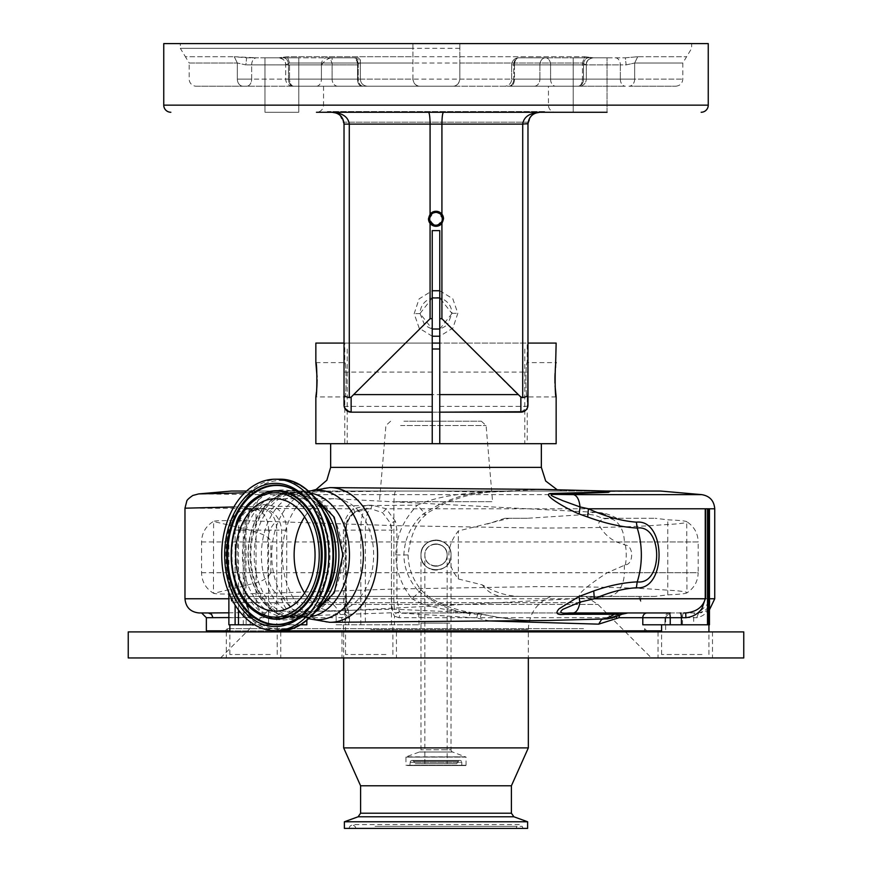 <?xml version="1.0" encoding="UTF-8"?>
<svg xmlns="http://www.w3.org/2000/svg" width="872" height="872" viewBox="0 0 872 872"><rect width="100%" height="100%" fill="white"/><g stroke="black" fill="none" stroke-linecap="round" stroke-linejoin="round"><path stroke-width="0.65" stroke-dasharray="4.36 3.27" d="M436 540.051A15.031 15.031 0 0 1 451.031 555.083A15.031 15.031 0 0 1 436 570.114A15.031 15.031 0 0 1 420.969 555.083C420.032 574.463 451.925 574.506 451.031 555.083C451.783 574.855 420.141 574.158 420.969 555.083C420.042 574.267 451.892 574.681 451.031 555.083C451.936 535.702 420.053 535.659 420.969 555.083A15.031 15.031 0 0 1 436 540.051M436 566.211A11.129 11.129 0 0 1 424.871 555.083A11.129 11.129 0 0 1 436 543.954A11.129 11.129 0 0 1 447.129 555.083C447.816 569.416 424.195 569.46 424.871 555.083C424.184 540.738 447.805 540.716 447.129 555.083A11.129 11.129 0 0 1 436 566.211A11.129 11.129 0 0 0 447.129 555.083C447.619 540.215 424.326 541.109 424.871 555.083C424.184 569.427 447.805 569.449 447.129 555.083C447.805 540.738 424.195 540.705 424.871 555.083C424.37 569.056 447.598 569.961 447.129 555.083A11.129 11.129 0 0 0 436 543.954M432.24 348.996L439.761 348.996M498.773 443.695L347.22 443.695L498.773 443.695M527.233 443.695L344.767 443.695L344.767 396.934C346.533 398.003 346.544 361.553 344.767 362.61L344.767 343.078L432.24 343.078L432.24 443.695L330.652 443.695L541.349 443.695L439.761 443.695L527.233 443.695L527.233 396.934C525.467 398.003 525.456 361.553 527.233 362.61L527.233 343.078L439.761 343.078L527.233 343.078M344.767 491.045L565.023 491.045L344.767 491.045M542.765 489.41L506.043 491.045L605.964 491.045L231.462 491.045M246.547 491.045L308.459 491.045M309.146 491.045L400.848 491.045L244.683 492.8M701.775 494.642L265.208 494.642L198.674 493.912M606.836 491.928C610.76 491.873 610.76 491.579 606.847 491.045L608.264 491.219M660.627 491.045L609.168 491.416M423.247 513.946L425.438 515.156L425.013 513.75L417.394 505.15C438.921 495.383 466.335 493.051 489.552 492.07L517.837 491.045L492.462 491.59C468.547 491.819 445.483 499.275 423.247 513.946C411.017 525.009 404.564 538.678 403.878 554.963C404.161 568.479 409.012 580.49 418.407 591.031L420.925 589.777L420.489 590.954L412.02 598.759C401.382 585.417 396.008 570.822 395.877 554.963L408.107 554.963C410.396 535.757 416.217 522.47 425.547 515.101L429.089 511.973L448.513 501.476L464.569 496.386C477.758 492.996 491.001 491.906 490.446 492.113M277.209 630.838L229.859 630.838M206.359 630.838L661.586 630.838M489.737 620.962L476.592 617.965L394.929 612.667L306.835 615.73C293.319 617.016 284.915 611.359 281.623 598.759L281.623 530.1C280.762 521.096 276.915 514.644 270.091 510.72L263.17 508.801L250.188 508.801L263.17 508.801L266.298 504.681L274.353 506.414C282.038 511.308 286.169 519.2 286.757 530.1L286.757 598.759C289.166 608.384 295.336 612.624 305.265 611.49L394.526 609.19L470.008 612.7L469.201 617.354M228.878 624.799L306.835 624.799M228.878 612.82L243.016 612.645C247.637 614.128 248.258 609.506 244.869 598.759L250.231 615.904L246.133 617.278L228.878 617.561M298.224 617.223A62.261 44.025 90 0 1 254.199 554.963A62.261 44.025 90 0 1 298.224 492.702A62.261 44.025 90 0 1 342.26 554.963A62.261 44.025 90 0 1 298.224 617.223L305.429 617.223A62.261 44.025 90 0 1 261.404 554.963A62.261 44.025 90 0 1 305.429 492.702A62.261 44.025 90 0 1 310.694 493.149M298.224 492.702L305.429 492.702L303.674 493.203A64.811 45.824 90 0 1 308.808 491.35M336.156 624.799L419.072 624.799L336.156 624.799L336.156 617.703L349.53 617.213L346.14 598.759L346.14 530.1C346.173 522.982 348.985 517.172 354.577 512.671L367.668 508.801L366.316 508.801L367.668 505.248L353.585 508.79C346.969 514.12 343.568 521.216 343.383 530.1L343.383 598.759L345.029 611.239L344.135 612.962L348.702 617.703L348.724 615.392L348.724 624.799M324.166 597.527A62.261 44.025 90 0 1 292.033 617.223A62.261 44.025 90 0 1 248.008 554.963A62.261 44.025 90 0 1 292.033 492.702L294.878 492.702A62.261 44.025 90 0 1 318.215 502.163M318.215 607.762A62.261 44.025 90 0 1 294.878 617.223A62.261 44.025 90 0 1 250.853 554.963A62.261 44.025 90 0 1 294.878 492.702M270.276 654.512L229.859 654.512L270.276 654.512M199.176 612.962L201.628 612.962M385.947 654.512L345.541 654.512L385.947 654.512M701.993 654.512L661.586 654.512L701.993 654.512M701.993 624.799L661.586 624.799L701.993 624.799M286.932 630.838L646.817 630.838L286.932 630.838M583.51 628.636L227.385 628.636L583.51 628.636M292.033 492.702A62.261 44.025 90 0 1 324.166 512.398M292.033 617.223L294.878 617.223M583.27 631.906L227.723 631.906L583.27 631.906M436 570.114A15.031 15.031 0 0 1 420.969 555.083L420.969 623.142L436 623.142L420.969 623.142L420.969 749.767A2.365 2.365 0 0 1 419.41 752.002L406.134 756.831L465.866 756.831L405.938 757.114L466.062 757.114L452.59 752.002L419.41 752.002L452.59 752.002A2.365 2.365 0 0 1 451.031 749.767L420.969 749.767L451.031 749.767L451.031 623.142L436 623.142L451.031 623.142L451.031 555.083C450.868 549.48 448.295 545.098 443.303 541.937C438.431 539.463 433.558 539.463 428.697 541.937C423.748 544.924 421.165 549.295 420.969 555.083C420.119 536.029 451.761 535.277 451.031 555.083M325.103 595.532A61.912 43.774 90 0 1 292.033 616.875A61.912 43.774 90 0 1 248.258 554.963A61.912 43.774 90 0 1 292.033 493.051A61.912 43.774 90 0 1 325.103 514.393M292.033 493.051L286.212 493.051A61.912 43.774 -90 0 0 242.438 554.963A61.912 43.774 -90 0 0 286.212 616.875A61.912 43.774 -90 0 0 329.998 554.963A61.912 43.774 -90 0 0 286.212 493.051C307.511 491.928 328.766 520.431 328.602 553.753C329.736 587.935 308.089 618.095 286.212 616.875L292.033 616.875M678.209 657.946L712.479 657.946L678.209 657.946M678.209 631.906L712.479 631.906L678.209 631.906M395.507 657.946L341.988 657.946L395.507 657.946M395.507 631.906L341.988 631.906L395.507 631.906M234.285 657.946L280.762 657.946L234.285 657.946M234.285 631.906L280.762 631.906L234.285 631.906M128.239 631.906L743.762 631.906M128.239 657.946L743.762 657.946M466.062 765.235L466.062 757.114L405.938 757.114L405.938 765.235L466.062 765.235L406.243 765.54L466.062 765.235M283.662 657.946L651.438 657.946L283.662 657.946M330.248 596.394L585.559 596.394L330.248 596.394M409.884 765.54L410.2 762.335L461.8 762.335L461.8 765.235L410.2 765.235L462.116 765.54L409.884 765.54L462.116 765.54M517.379 596.394L320.907 596.394L517.379 596.394M343.666 747.904L528.334 747.904M410.2 762.335A1.897 1.897 0 0 1 413.644 761.256L458.356 761.256L413.644 761.256L415.334 763.676L456.666 763.676L458.356 761.256A1.897 1.897 0 0 1 459.915 760.438L412.085 760.438L459.915 760.438A1.897 1.897 0 0 1 461.8 762.335L410.2 762.335M360.594 785.781L511.406 785.781M436 763.676L447.129 763.676L436 763.676M344.386 821.773L527.615 821.773M344.386 828.4L527.615 828.4M304.59 592.971A56.222 39.763 -90 0 0 333.889 611.185L275.29 611.185M333.889 611.185A56.222 39.763 -90 0 0 335.349 611.152A56.222 39.763 -90 0 0 373.641 554.963A56.222 39.763 -90 0 0 335.349 498.773A56.222 39.763 -90 0 0 333.889 498.74L275.29 498.74M333.889 498.74A56.222 39.763 -90 0 0 304.59 516.954M374.459 828.4L523.037 828.4L374.459 828.4M527.44 518.273L504.932 518.273L527.44 518.273L586.878 514.436A40.537 33.452 -90 0 1 601.811 518.273L655.21 518.273L601.811 518.273M616.46 518.273L610.956 518.753C603.642 518.044 599.478 519.799 598.475 524.039C602.585 532.083 608.558 538.057 616.428 541.937L625.431 545.087C633.704 545.545 633.726 564.348 625.431 564.838L607.326 572.719C597.603 578.91 567.923 599.129 584.011 596.394L520.202 596.394C507.678 596.339 495.056 592.502 482.325 584.894L458.334 578.975C445.745 563.007 445.745 546.995 458.334 530.95L509.303 518.273M492.636 828.4L355.896 828.4L492.636 828.4M584.011 596.394L655.21 596.394L667.767 594.857C680.411 594.301 686.798 593.592 686.951 592.731L686.733 521.674C694.09 526.437 697.905 533.184 698.178 541.937L443.303 541.937M201.541 572.719L698.178 572.719C697.905 581.471 694.09 588.229 686.733 592.982L686.951 592.731C687.234 592.143 683.713 591.478 676.41 590.726L645.727 588.709C616.798 587.314 580.327 586.627 536.302 586.627L396.749 588.971L275.846 592.982C234.993 594.366 214.196 594.421 213.466 593.167L213.607 521.314C205.879 526.012 201.857 532.89 201.552 541.937L201.541 572.719C201.857 581.766 205.879 588.644 213.618 593.352L245.784 585.635C253.262 582.758 264.696 582.943 270.854 572.828L242.645 572.719L245.784 585.635M428.697 541.937L270.832 541.937C270.516 538.765 266.592 535.811 259.071 533.075L247.332 529.424L213.466 521.489C214.218 520.235 235.015 520.301 275.846 521.674L396.847 525.696L536.313 528.029C580.283 528.04 616.744 527.342 645.672 525.958L676.389 523.941C683.724 523.178 687.245 522.513 686.951 521.936C686.776 521.064 680.378 520.355 667.767 519.81L655.21 518.273M667.767 594.857L667.767 519.81M432.24 406.407L432.24 372.082L432.24 406.407L344.157 406.407L344.026 405.131M556.151 343.078L344.026 343.078L344.157 406.407M432.24 372.082L344.026 372.082L344.026 405.099M527.887 406.145L527.974 372.082L439.761 372.082L439.761 406.407L439.761 372.082M527.974 405.218L527.974 396.139L522.71 397.665L517.815 394.613L447.641 324.438C439.88 330.978 432.12 330.978 424.359 324.438L420.021 313.484L432.24 329.017M527.843 406.407L439.761 406.407M315.849 362.61L344.767 362.61C346.533 361.542 346.544 397.981 344.767 396.934L315.849 396.934M339.775 115.006L344.026 124.097L344.026 343.078L432.24 343.078L344.767 343.078M344.767 443.695L432.24 443.695M527.8 406.603L527.974 405.055A7.107 7.107 0 0 1 520.867 412.162L351.133 412.162L351.133 397.109L349.291 397.665L349.291 124.097C348.255 116.968 342.554 113.022 332.188 112.259L555.551 112.259A7.107 7.107 0 0 1 548.455 105.152L548.455 86.219L323.545 86.219L548.455 86.219M556.151 443.695L315.849 443.695M316.471 391.91L316.601 390.547M317.081 379.767L317.048 376.922M335.557 112.739L327.36 111.54L544.64 111.54L539.812 112.259L544.64 111.54L327.36 111.54L334.052 112.401C338.031 112.172 341.301 115.431 343.873 122.189L344.026 343.078L315.849 343.078M344.026 405.218L344.026 405.055A7.107 7.107 0 0 0 351.133 412.162L344.756 408.194M344.255 406.843L344.527 407.671M520.867 397.109L520.867 412.162L527.56 407.453M527.974 396.139L527.974 405.055M555.54 367.592L555.093 373.26M554.963 383.113L555.083 386.056M556.151 396.934L527.233 396.934C525.456 397.981 525.467 361.542 527.233 362.61L556.151 362.61M441.919 214.152A7.521 7.521 0 0 0 428.479 218.785M429.591 218.785C433.864 210.534 438.136 210.534 442.409 218.785C438.136 227.047 433.875 227.047 429.591 218.785M323.545 86.219L323.545 105.152L548.455 105.152L323.545 105.152A7.107 7.107 0 0 1 316.449 112.259L334.347 112.455M432.24 297.952L420.021 313.484C420.38 306.508 423.727 301.559 430.081 298.638A15.979 15.979 0 0 1 441.919 298.638C448.273 301.559 451.62 306.508 451.979 313.484L439.761 297.952M432.24 336.221L419.192 328.21L414.178 313.669L419.083 298.9L432.24 290.747M439.761 290.747L452.797 298.747L457.822 313.299L452.906 328.079L439.761 336.221M573.22 112.259L573.22 57.803L607.043 57.803L573.22 57.803L607.043 57.803L607.043 112.259L573.22 112.259L607.043 112.259L573.22 112.259L607.043 112.259L607.043 57.803L573.22 57.803L573.22 112.259L607.043 112.259M298.78 57.803L298.78 112.259L264.957 112.259L298.78 112.259L264.957 112.259L298.78 112.259L298.78 57.803L264.957 57.803L264.957 112.259L264.957 57.803L298.78 57.803M459.838 63.013L459.838 79.112L582.442 79.112L582.442 63.013L459.838 63.013L459.838 43.6L691.681 43.6L180.319 43.6L412.914 43.6L412.914 63.013L289.558 63.013L285.754 64.91L289.558 63.013L582.442 63.013L586.246 64.91L582.442 63.013L584.698 56.724L593.309 57.803L584.698 56.724L287.302 56.724L278.691 57.803L287.302 56.724L412.914 56.724M246.602 57.803L278.691 57.803L246.602 57.803L234.274 56.724L256.673 57.803L246.602 57.803L245.893 64.91L237.337 63.013L245.893 64.91L246.602 57.803M292.807 86.219A7.107 7.107 0 0 1 285.711 79.112L285.711 64.855C285.972 61.105 283.629 58.751 278.691 57.803C282.986 58.228 285.34 60.593 285.754 64.91C285.34 60.593 282.986 58.228 278.691 57.803L358.25 57.803L360.332 59.885L358.25 64.91L358.25 79.112L360.332 79.112L357.509 79.112L357.509 64.91L332.112 64.91L332.112 79.112L321.419 79.112L321.419 64.91A7.107 5.025 -90 0 1 326.444 57.803A7.107 5.668 90 0 1 332.112 64.91L321.419 64.91C324.766 60.626 328.112 58.261 331.469 57.803L353.225 57.803A7.107 5.025 -90 0 1 358.25 64.91L357.509 64.91A7.107 4.284 90 0 0 353.225 57.803L278.691 57.803C283.662 58.86 286.005 61.214 285.711 64.855L285.711 79.112L289.558 79.112L285.711 79.112A7.107 7.107 0 0 0 292.807 86.219L452.732 86.219C457.037 85.805 459.413 83.429 459.838 79.112C459.01 83.843 456.645 86.219 452.732 86.219L292.807 86.219M196.298 86.219L243.048 86.219L196.298 86.219A7.107 7.107 0 0 1 189.191 79.112L189.191 63.013L237.337 63.013L189.191 63.013L185.387 56.724L234.274 56.724L185.387 56.724L180.319 48.331L412.914 48.331M459.838 56.724L584.698 56.724L582.442 63.013L582.442 79.112A7.107 4.218 90 0 1 578.223 86.219L579.193 86.219A7.107 7.107 0 0 0 586.289 79.112L582.442 79.112A7.107 4.218 -90 0 1 578.223 86.219L579.193 86.219A7.107 7.107 0 0 0 586.289 79.112L583.521 79.112A7.107 5.025 -90 0 1 578.496 86.219L508.725 86.219L578.496 86.219A7.107 5.025 90 0 0 583.521 79.112L586.289 79.112L586.289 64.855C586.028 61.105 588.371 58.751 593.309 57.803C589.014 58.228 586.66 60.593 586.246 64.91C586.66 60.593 589.014 58.228 593.309 57.803L625.398 57.803L626.107 64.91L634.663 63.013L626.107 64.91L620.341 64.91L626.107 64.91L625.398 57.803L637.726 56.724L625.398 57.803L545.556 57.803A7.107 5.668 -90 0 0 539.888 64.91L539.888 79.112L539.888 64.91L550.581 64.91A7.107 5.025 90 0 0 545.556 57.803A7.107 5.025 90 0 1 550.581 64.91L550.581 79.112L539.888 79.112L550.581 79.112L550.581 64.91L514.491 64.91L514.491 79.112A7.107 4.284 -90 0 1 510.207 86.219L534.22 86.219L510.207 86.219A7.107 4.284 90 0 0 514.491 79.112L511.668 79.112A7.107 7.107 0 0 1 504.572 86.219A7.107 7.107 0 0 0 511.668 79.112L511.668 64.91L513.75 64.91A7.107 5.025 90 0 1 518.775 57.803A7.107 5.025 90 0 0 513.75 64.91L513.75 79.112A7.107 5.025 -90 0 1 508.725 86.219A7.107 5.025 90 0 0 513.75 79.112L511.668 79.112L511.668 64.91L583.521 64.91L513.75 64.91L513.75 79.112L583.521 79.112L583.521 64.91L586.246 64.91L583.521 64.91A7.107 5.025 -90 0 1 588.535 57.803L518.775 57.803A7.107 4.284 -90 0 0 514.491 64.91L539.888 64.91A7.107 5.668 90 0 1 545.556 57.803L518.775 57.803A7.107 4.284 90 0 0 514.491 64.91L514.491 79.112L583.521 79.112L583.521 64.91A7.107 5.025 -90 0 1 588.535 57.803L593.309 57.803C588.338 58.86 585.995 61.214 586.289 64.855L586.289 79.112L289.558 79.112L289.558 63.013L287.302 56.724L289.558 63.013L289.558 79.112L412.914 79.112L412.914 63.013M534.22 86.219L625.366 86.219L534.22 86.219A7.107 5.668 -90 0 0 539.888 79.112A7.107 5.668 90 0 1 534.22 86.219M628.952 86.219L675.702 86.219L628.952 86.219A7.107 5.712 -90 0 0 634.663 79.112L634.663 63.013L682.809 63.013L634.663 63.013L634.663 79.112L682.809 79.112L620.341 79.112L620.341 64.91L550.581 64.91L620.341 64.91L620.341 79.112L550.581 79.112L634.663 79.112A7.107 5.712 90 0 1 628.952 86.219M321.419 64.91L245.893 64.91L251.659 64.91L251.659 79.112A7.107 5.025 90 0 1 246.634 86.219L316.394 86.219L246.634 86.219A7.107 5.025 -90 0 0 251.659 79.112L237.337 79.112A7.107 5.712 90 0 0 243.048 86.219L246.634 86.219L243.048 86.219A7.107 5.712 -90 0 1 237.337 79.112L321.419 79.112L251.659 79.112L251.659 64.91L321.419 64.91L321.419 79.112L332.112 79.112A7.107 5.668 90 0 0 337.78 86.219L316.394 86.219L337.78 86.219A7.107 5.668 -90 0 1 332.112 79.112L332.112 57.803L357.509 57.803L357.509 79.112A7.107 4.284 90 0 0 361.793 86.219A7.107 4.284 -90 0 1 357.509 79.112L288.479 79.112A7.107 5.025 90 0 0 293.504 86.219A7.107 5.025 -90 0 1 288.479 79.112L358.25 79.112A7.107 5.025 -90 0 0 363.275 86.219L293.504 86.219L363.275 86.219A7.107 5.025 90 0 1 358.25 79.112L358.25 64.91L285.754 64.91L358.25 64.91M420.021 86.219C416.118 86.219 413.742 83.854 412.914 79.112C413.339 83.429 415.704 85.794 420.021 86.219M459.838 79.112L459.838 43.6L708.249 43.6M412.914 79.112L412.914 43.6L163.751 43.6M332.112 57.803L331.469 57.803M358.25 57.803L357.509 57.803M349.291 397.665L344.026 396.139L344.026 124.097L430.081 124.097L430.081 298.638M537.621 112.455L443.477 112.259C442.54 113.011 442.017 116.957 441.919 124.097L441.919 298.638M439.761 329.017L451.979 313.484L447.641 324.438M443.477 112.259L332.188 112.259A11.837 11.837 0 0 1 334.052 112.401A11.837 11.837 0 0 0 332.188 112.259L539.812 112.259C529.446 113.022 523.745 116.968 522.71 124.097L522.71 397.665M432.24 343.078L432.24 230.622L439.761 230.622L439.761 343.078L527.974 343.078L528.127 122.189L527.974 124.097L430.081 124.097C429.983 116.957 429.46 113.011 428.523 112.259M539.812 112.259A11.837 11.837 0 0 0 537.948 112.401A11.837 11.837 0 0 1 539.812 112.259L539.812 112.259M544.64 111.54L537.948 112.401L544.64 111.54M527.974 124.097L531.342 115.823M531.43 115.736L534.318 113.611M534.373 113.578L535.037 113.262M535.517 113.066L536.476 112.739M424.359 324.438L351.133 397.109M334.39 112.466L335.502 112.728M336.668 113.131L337.486 113.513M339.59 114.853L338.238 113.916M536.574 112.706L535.386 113.109M535.179 113.197L532.552 114.744M531.375 115.791L530.078 117.36M344.026 124.097L341.693 117.044M340.756 115.922L339.677 114.919M337.987 113.774L337.148 113.349M430.081 223.417A7.521 7.521 0 0 0 443.521 218.785M520.867 412.162L351.133 412.162M344.026 396.139L344.026 405.055M528.127 122.189L343.873 122.189L528.127 122.189C530.699 115.431 533.969 112.172 537.948 112.401M439.761 343.078L439.761 443.695M270.854 572.828L270.854 541.937M504.932 518.273L487.448 524.028M458.334 578.975L458.334 530.95M482.325 584.894C488.298 592.862 495.83 596.688 504.932 596.394L520.202 596.394M655.21 596.394L504.932 596.394M456.666 763.676L415.334 763.676M465.757 765.54L406.243 765.54M300.382 624.799L254.537 624.799M694.897 612.962L685.697 612.962L694.897 612.962A4.731 1.221 90 0 0 693.665 617.703L696.717 617.703C706.157 615.774 710.397 609.463 709.437 598.759L709.437 508.801L709.459 598.759M709.459 602.269L698.625 612.962L696.717 617.703M642.795 624.799L709.459 624.799M682.493 624.799L682.493 617.703A4.731 1.221 90 0 1 683.724 612.962L669.685 612.962L664.955 617.703L693.665 617.703L693.665 624.799M714.746 598.759L396.934 598.759L399.376 611.795L402.602 612.962L618.564 612.962L402.602 612.962L399.997 614.357L398.918 617.703L619.022 617.703M228.878 598.759L244.869 598.759L244.869 530.1C245.043 519.559 248.335 511.744 254.733 506.665L255.027 508.267L254.035 510.567C249.806 512.235 247.147 518.742 246.035 530.1L246.035 598.759L250.231 615.915L250.231 624.799M345.029 611.239L348.418 613.343C347.405 612.046 346.696 607.184 346.304 598.759L184.973 598.759M343.383 530.1L391.463 530.1L391.495 598.759L396.934 598.759L396.934 530.1L395.496 521.434L390.296 523.015L391.495 530.1A21.31 20.579 90 0 0 390.296 523.015L382.59 512.671L370.873 508.801L367.668 508.801L368.987 505.248L367.668 505.248M399.376 611.795L396.084 613.114L394.46 616.144L398.918 617.703M618.51 614.237L617.561 614.629C611.828 617.736 608.405 619.164 607.272 618.902L622.793 612.962L685.697 612.962M627.84 612.962L622.793 612.962L619.556 615.272M622.793 612.962L617.561 614.629L616.417 616.46M233.86 506.959L254.733 506.665L262.799 504.692L259.605 508.801L252.88 510.927C247.746 514.992 245.119 521.391 244.988 530.1L244.869 598.759M259.605 508.801L252.88 510.927M395.877 554.963C396.106 536.411 403.278 519.799 417.394 505.15L274.353 506.414L270.091 510.72M184.973 508.191L353.585 508.79L354.784 512.594C363.798 507.689 360.365 509.804 366.327 508.801M395.496 521.434L386.252 508.79L382.59 512.671M709.514 508.801L705.241 508.801M572.98 612.962L618.564 612.962M281.623 598.759L412.02 598.759C427.64 607.555 451.903 611.076 470.008 612.7L482.009 614.062L478.074 613.267L476.592 617.965M418.407 591.031C438.42 606.4 459.01 614.171 480.178 614.368L482.216 614.368C481.704 613.616 480.93 615.043 479.883 618.63M408.107 554.963C408.423 568.086 412.761 579.706 421.089 589.832C429.297 599.5 446.726 606.531 454.65 608.667C462.389 611.272 474.75 613.201 474.444 612.896L478.074 613.267M262.799 504.692L266.298 504.681M714.746 508.79L386.252 508.79L372.126 505.248L368.987 505.248M482.216 614.368C505.193 619.284 527.255 621.311 548.379 620.461M480.178 614.368L478.205 613.354M506.043 491.045L492.462 491.59M489.552 492.07L431.738 491.045L508.561 491.045M431.738 491.045L400.848 491.045M436.36 596.394L231.222 596.394L436.36 596.394M292.414 596.394L639.056 596.394L292.414 596.394M580.807 602.705L231.222 602.705L580.807 602.705M395.986 501.694L492.582 501.694L395.986 501.694M403.921 421.209L481.366 421.209L403.921 421.209M330.652 467.37L541.349 467.37M308.808 618.575A64.811 45.824 90 0 1 303.674 616.722A64.811 45.824 90 0 1 271.737 554.963A64.811 45.824 90 0 1 303.674 493.203L308.655 491.209M305.265 611.49L306.835 615.73L306.835 620.275M243.016 612.645L246.133 617.278L246.133 624.799M206.359 617.703L336.156 617.703A4.731 2.06 90 0 0 334.096 612.962M310.694 616.777A62.261 44.025 90 0 1 305.429 617.223L308.655 618.717M283.073 489.944A65.019 45.976 -90 0 0 237.097 554.963A65.019 45.976 -90 0 0 283.073 619.981A65.019 45.976 -90 0 0 329.049 554.963A65.019 45.976 -90 0 0 283.073 489.944M280.631 629.475A74.512 52.691 -90 0 0 333.322 554.963A74.512 52.691 -90 0 0 280.631 480.45A74.512 52.691 -90 0 0 227.941 554.963A74.512 52.691 -90 0 0 280.631 629.475M321.506 604.427L597.919 604.427L321.506 604.427M370.709 629.54L528.334 629.54L370.709 629.54M297.341 618.063A69.498 49.137 -90 0 0 297.603 617.888L297.08 618.237A69.88 49.41 -90 0 0 325.518 554.963A69.88 49.41 -90 0 0 297.08 491.688L297.603 492.037A69.498 49.137 -90 0 0 297.341 491.863M257.196 496.953A64.266 45.442 -90 0 0 231.309 554.963A64.266 45.442 -90 0 0 257.196 612.972M360.594 813.216L511.406 813.216M358.109 816.781L513.891 816.781M436 623.142L447.129 623.142L436 623.142M375.047 826.362L522.197 826.362L375.047 826.362M378.764 826.362L516.943 826.362L378.764 826.362M589.178 596.394A42.586 30.117 -90 0 0 596.143 597.549A42.586 30.117 -90 0 0 597.244 597.516A42.586 30.117 -90 0 0 603.108 596.394M610.356 518.273A42.619 30.128 90 0 0 596.143 512.376A42.586 30.117 -90 0 0 586.878 514.436M451.979 313.353L457.822 313.299M420.021 313.615L414.178 313.669M459.838 48.331L180.319 48.331L180.319 43.6M293.777 86.219A7.107 4.218 -90 0 1 289.558 79.112A7.107 4.218 90 0 0 293.777 86.219M288.479 79.112L288.479 64.91A7.107 5.025 90 0 0 283.465 57.803A7.107 5.025 90 0 1 288.479 64.91L288.479 79.112M237.337 79.112L237.337 63.013L234.274 56.724L237.337 63.013L237.337 79.112M637.726 56.724L634.663 63.013L637.726 56.724L686.613 56.724L637.726 56.724M550.581 79.112A7.107 5.025 -90 0 0 555.606 86.219A7.107 5.025 90 0 1 550.581 79.112M620.341 79.112A7.107 5.025 -90 0 0 625.366 86.219A7.107 5.025 90 0 1 620.341 79.112M316.394 86.219A7.107 5.025 -90 0 0 321.419 79.112A7.107 5.025 90 0 1 316.394 86.219M615.327 57.803A7.107 5.025 -90 0 1 620.341 64.91A7.107 5.025 90 0 0 615.327 57.803M251.659 64.91A7.107 5.025 90 0 1 256.673 57.803A7.107 5.025 -90 0 0 251.659 64.91M708.249 105.152L163.751 105.152M517.815 394.613L354.185 394.613M201.541 541.937L267.759 541.937L267.759 572.719C267.955 581.471 270.647 588.229 275.846 592.982M267.759 541.937C267.769 533.708 270.473 526.95 275.846 521.674M616.428 541.937L698.178 541.937L698.178 572.719L624.33 572.719A23.675 16.742 90 0 1 607.588 596.394M624.33 565.056L624.33 572.719L607.326 572.719M625.431 564.838A42.586 30.117 -90 0 0 625.431 545.087M610.956 518.753A23.675 16.742 90 0 1 624.33 541.937L624.33 544.869M611.948 518.72A42.586 30.117 -90 0 0 597.244 512.409A42.586 30.117 -90 0 0 596.143 512.376M256.935 497.127A63.885 45.17 -90 0 0 230.938 554.963A63.885 45.17 -90 0 0 256.935 612.809M297.603 617.888A69.498 49.137 -90 0 0 325.888 554.963A69.498 49.137 -90 0 0 297.603 492.037C335.044 513.957 335.044 595.968 297.603 617.888M279.367 479.208A75.755 53.574 -90 0 0 225.804 554.963A75.755 53.574 -90 0 0 279.367 630.718M235.113 624.799L235.113 530.1L228.878 530.1L235.113 530.1L235.113 605.07M286.757 530.1L268.598 530.1L268.598 624.799M268.598 530.1L238.47 530.1A21.31 15.064 -90 0 1 253.534 508.801A21.31 15.064 -90 0 1 268.598 530.1M238.47 609.975L238.47 530.1L235.113 530.1A21.31 15.064 -90 0 1 250.188 508.801A21.31 21.31 0 0 0 228.878 530.1L228.878 592.775M243.299 624.799L243.299 530.1L235.113 530.1A21.31 15.064 90 0 1 250.188 508.801M360.801 624.799L360.801 530.1A21.31 5.515 90 0 1 366.316 508.801A21.31 20.579 -90 0 0 345.737 530.1L345.737 624.799M669.74 612.962A4.731 4.72 -90 0 0 665.02 617.703L665.02 624.799M418.724 612.962L419.072 624.799M261.709 508.801A21.31 15.064 -90 0 1 276.773 530.1L276.773 624.799M244.988 530.1L243.299 530.1A21.31 15.064 90 0 1 258.363 508.801M372.126 505.248L370.873 508.801A21.31 5.515 90 0 0 365.368 530.1L365.368 624.799M391.463 624.799L391.463 530.1L396.934 530.1M391.495 598.759C391.593 606.847 392.574 612.645 394.46 616.144L394.46 624.799M642.795 617.703L665.641 617.703L665.641 630.838M395.583 491.078C394.482 492.462 393.926 497.171 393.893 505.237L393.893 598.759A14.203 1.973 90 0 0 394.526 609.19L394.929 612.667M266.091 612.962A14.203 10.039 90 0 1 256.041 598.759L256.041 508.79C256.521 500.735 259.584 496.026 265.208 494.642M346.304 598.759L346.14 530.1M329.954 622.314A67.351 47.622 90 0 1 282.332 554.963A67.351 47.622 90 0 1 329.954 487.612M400.586 425.536L486.086 425.536L400.586 425.536M424.871 763.676L424.871 555.083M524.781 348.996L524.781 443.695M316.656 488.974L309.56 490.903M308.405 491.001L306.977 491.045M311.141 493.596L296.556 490.337C271.356 489.574 249.61 520.606 250.155 554.788C249.479 589.101 271.257 620.363 296.556 619.589L311.141 616.33M229.859 654.512L229.859 631.906M345.541 654.512L345.541 624.799M661.586 654.512L661.586 631.906M644.386 630.838L644.615 628.636L646.817 630.838M227.614 630.838L227.385 628.636L225.183 630.838M658.033 631.906L658.033 657.946M396.433 631.906L396.433 657.946M280.762 631.906L280.762 657.946M585.559 596.394L597.919 604.427L651.438 657.946M551.093 596.394C536.672 602.748 529.086 613.801 528.334 629.54L528.334 657.946M320.907 596.394C335.328 602.748 342.914 613.801 343.666 629.54L343.666 657.946M257.458 496.778C223.483 515.952 223.483 593.974 257.458 613.147M447.129 555.083L447.129 763.676M348.964 828.4L349.803 826.362L352.43 824.607L519.57 824.607L522.197 826.362L523.037 828.4M355.896 828.4L355.057 826.362L352.43 824.607L519.57 824.607L516.943 826.362L516.104 828.4M335.349 611.152L597.244 597.516A42.619 42.619 0 0 0 605.005 596.394M675.702 86.219C680.018 85.794 682.384 83.429 682.809 79.112L682.809 63.013L691.681 48.331L691.681 43.6M360.332 59.885L360.332 79.112C360.746 83.429 363.123 85.794 367.428 86.219C363.123 85.794 360.746 83.429 360.332 79.112L360.332 64.91A7.107 7.107 0 0 0 353.225 57.803M518.775 57.803A7.107 7.107 0 0 0 511.668 64.91A7.107 7.107 0 0 1 518.775 57.803M616.7 518.273A42.619 42.619 0 0 0 597.244 512.409L335.349 498.773M220.562 657.946L274.081 604.427L286.441 596.394M226.306 631.906L226.306 657.946M341.988 631.906L341.988 657.946M712.479 631.906L712.479 657.946M366.316 508.801A21.31 21.31 0 0 0 345.007 530.1L345.007 624.799M708.925 654.512L708.925 631.906M664.955 624.799L664.955 617.703L669.685 612.962M392.891 654.512L392.891 624.799M277.209 654.512L277.209 631.906M277.209 630.718L277.209 624.799M698.625 612.962C707.683 610.237 711.279 605.506 709.427 598.759M349.53 617.213L349.53 624.799M346.304 530.1C346.119 523.364 348.942 517.532 354.784 512.594M709.459 609.811L700.543 612.962M549.676 620.45C528.127 621.42 505.575 619.284 482.009 614.062M557.077 489.672L565.023 491.045M347.22 348.996L347.22 443.695M639.056 596.394L640.778 602.705L640.778 596.394M231.222 596.394L231.222 602.705L232.944 596.394M390.634 421.209L385.915 425.536L379.418 501.694M481.366 421.209L486.086 425.536L492.582 501.694"/><path stroke-width="1.31" d="M439.761 348.996L432.24 348.996M555.083 386.056L556.151 396.934L556.151 443.695L432.24 443.695L432.24 412.162L351.133 412.162A7.107 7.107 0 0 1 344.026 405.055L344.2 406.603M233.86 506.959L184.973 508.191L186.739 501.313C186.728 500.234 188.755 498.293 192.821 495.47L198.674 493.912L231.462 491.045L246.547 491.045M308.459 491.045L309.146 491.045M198.674 493.912L244.683 492.8M609.168 491.416L609.125 491.405A65.106 65.106 0 0 0 607.392 491.045L660.627 491.045L701.775 494.642L573.602 494.642C577.166 495.743 579.302 499.841 580.011 506.937L588.426 508.79C605.386 516.551 621.365 521.009 636.364 522.165C666.502 518.796 666.72 590.9 636.364 587.761C623.327 588.546 609.321 592.219 594.344 598.759L579.869 602.138L562.941 609.299C558.767 612.536 560.892 613.757 569.318 612.962L572.98 612.962L569.318 612.962L565.002 614.302C556.957 615.218 554.974 613.387 559.05 608.819L578.921 596.513L593.734 590.954C609.136 585.537 623.633 582.518 637.225 581.886C663.298 585.297 663.003 524.377 637.225 528.04C621.856 527.178 605.353 523.505 587.706 517.02L579.139 513.968C569.1 509.967 541.24 494.675 550.265 493.519L606.836 491.928C610.76 491.873 610.76 491.579 606.847 491.045M606.389 491.045L542.765 489.41M608.264 491.219L608.525 492.331L553.328 494.37C546.155 494.468 557.993 498.359 562.549 500.593L580.011 506.937L579.139 513.968M548.379 620.461L607.326 618.891M618.51 614.237L565.002 614.302M661.586 630.838L277.209 630.838M229.859 630.838L206.359 630.838L206.359 617.703L201.628 612.962L208.332 612.962L199.176 612.962C190.543 612.122 185.812 607.392 184.973 598.759L228.878 598.759M619.556 615.272L619.022 617.703L598.672 624.156L489.737 620.962M228.878 617.561L206.359 617.703M670.372 612.962L572.98 612.962A14.203 7.085 -90 0 0 579.869 602.138L578.921 596.513M683.724 612.962L685.697 612.962C696.379 611.904 702.887 607.163 705.241 598.759L701.993 608.405C698.287 613.812 692.924 616.907 685.915 617.703L670.241 617.703L670.241 624.799L642.795 624.799L642.795 617.703L619.022 617.703L670.241 617.703A4.731 1.221 -90 0 0 669.02 612.962M708.74 624.799L708.74 508.801L709.459 508.801L709.459 624.799L670.241 624.799M593.734 590.954L594.344 598.759L705.241 598.759L705.241 508.801L707.508 508.801L707.508 624.799M318.215 502.163A62.261 44.025 90 0 1 318.215 607.762M324.166 512.398A62.261 44.025 90 0 1 324.166 597.527M325.103 514.393A61.912 43.774 90 0 1 325.103 595.532M653.619 631.906L128.239 631.906L128.239 657.946L743.762 657.946L743.762 631.906L653.619 631.906M279.367 479.208C308.732 478.259 334.325 514.872 333.496 555.213C334.118 595.38 308.59 631.655 279.367 630.718A75.755 53.574 -90 0 0 332.94 554.963A75.755 53.574 -90 0 0 279.367 479.208L275.29 479.208A75.755 53.574 -90 0 0 221.728 554.963A75.755 53.574 -90 0 0 275.29 630.718A75.755 53.574 -90 0 0 328.864 554.963A75.755 53.574 -90 0 0 275.29 479.208M279.367 630.718L275.29 630.718M343.666 747.904L360.594 785.781L511.406 785.781L528.334 747.904L343.666 747.904L343.666 657.946M500.79 821.773L344.386 821.773L344.386 828.4L527.615 828.4L527.615 821.773L500.79 821.773M275.29 498.74A56.222 39.763 -90 0 0 235.538 554.963A56.222 39.763 -90 0 0 275.29 611.185A56.222 39.763 -90 0 0 315.054 554.963A56.222 39.763 -90 0 0 275.29 498.74M304.59 516.954A56.222 39.763 -90 0 0 304.59 592.971M344.026 405.099L344.026 124.097C343.306 116.968 339.361 113.022 332.188 112.259L316.449 112.259M527.8 406.603L527.974 343.078L556.151 343.078L555.54 367.592M344.767 408.227L344.527 407.671M439.761 343.078L432.24 343.078M556.151 396.934C554.81 398.003 554.81 361.553 556.151 362.61M527.985 123.628L522.71 124.097C523.745 116.968 529.446 113.022 539.812 112.259L539.812 112.259C532.639 113.022 528.694 116.968 527.974 124.097L527.974 405.295M527.56 407.453L527.244 408.194M527.211 408.27L525.5 410.45M525.456 410.483L523.331 411.726M523.276 411.737L439.761 412.162L520.867 412.162L520.867 397.109L441.919 318.716L439.761 318.716L439.761 230.622L432.24 230.622L432.24 318.716L430.081 318.716L351.133 397.109L351.133 412.162L346.555 410.494L344.255 406.843M439.761 443.695L439.761 318.716M432.24 443.695L315.849 443.695L315.849 396.934L316.471 391.91M316.601 390.547L316.907 386.34M316.918 386.013L317.081 379.767M317.048 376.922L315.849 362.61L315.849 343.078L344.026 343.078L344.026 372.082M555.093 373.26L554.963 376.399M554.952 376.922L554.963 383.113M428.479 218.785L430.081 223.417A7.521 7.521 0 0 0 441.919 223.417L443.521 218.785L441.919 214.152A7.521 7.521 0 0 0 430.081 214.152L428.479 218.785A7.521 7.521 0 0 0 430.081 223.417L430.081 318.716M443.521 218.785A7.521 7.521 0 0 0 441.919 214.152L441.919 124.097C442.017 116.957 442.54 113.011 443.477 112.259M442.409 218.785A6.409 6.409 0 0 0 436 212.387A6.409 6.409 0 0 0 429.591 218.785A6.409 6.409 0 0 0 436 225.194A6.409 6.409 0 0 0 442.409 218.785M439.761 297.952L432.24 297.952M432.24 290.747L439.761 290.747M607.043 112.259L332.188 112.259C342.554 113.022 348.255 116.968 349.291 124.097L344.026 124.097L343.873 122.189M701.153 112.259A7.107 7.107 0 0 0 708.249 105.152L708.249 43.6L163.751 43.6L163.751 105.152L708.249 105.152M170.847 112.259A7.107 7.107 0 0 1 163.751 105.152M432.24 329.017L439.761 329.017M555.551 112.259L573.22 112.259M428.523 112.259C429.46 113.011 429.983 116.957 430.081 124.097L430.081 214.152M335.502 112.728L336.516 113.077M337.856 113.698L338.51 114.079M338.783 114.265L339.59 114.853M537.414 112.499L536.574 112.706M535.408 113.098L539.812 112.259L535.277 113.153M532.552 114.744L531.375 115.791M530.078 117.36L528.127 122.189M341.693 117.044L340.756 115.922M336.756 113.175L336.189 112.957M439.761 336.221L432.24 336.221M527.974 396.139L522.71 397.665L522.71 124.097L349.291 124.097L349.291 397.665L344.026 396.139M349.291 397.665L351.133 397.109M441.919 223.417L441.919 318.716M520.867 397.109L522.71 397.665M527.974 372.082L527.974 405.055A7.107 7.107 0 0 1 520.867 412.162M344.233 406.766L344.026 405.055M315.849 362.61C317.19 361.542 317.19 397.981 315.849 396.934M351.133 412.162L432.24 412.162L432.24 318.716M254.537 624.799L228.878 624.799L228.878 592.775M709.459 508.801L709.459 602.269M708.74 508.801L707.508 508.801M685.697 612.962L685.915 617.703M228.878 612.82L208.332 612.962L211.58 614.357L212.931 617.703M306.835 620.275L306.835 624.799L300.382 624.799M616.417 616.46L616.504 618.542M598.672 624.156L601.549 619.469A65.106 46.031 90 0 0 614.346 614.237L618.564 612.962L627.84 612.962L621.965 614.237A65.106 65.106 0 0 1 607.272 618.902M550.265 493.519L553.328 494.37L573.602 494.642M587.706 517.02L588.426 508.79L714.746 508.79C714.07 500.735 709.743 496.015 701.775 494.642M607.392 491.045L605.964 491.045M541.349 443.695L541.349 467.37L330.652 467.37L326.847 480.232L316.656 488.974M329.954 487.612A67.351 47.622 90 0 1 330.237 487.612A67.351 47.622 90 0 1 377.576 554.963A67.351 47.622 90 0 1 330.237 622.314A67.351 47.622 90 0 1 329.954 622.314M636.364 522.165L637.225 528.04A65.106 46.031 90 0 1 637.225 581.886L636.364 587.761M603.675 490.947A65.106 46.031 90 0 1 606.836 491.928L608.525 492.331M308.808 491.35A64.811 45.824 90 0 1 317.561 490.151A64.811 45.824 90 0 1 363.384 554.963A64.811 45.824 90 0 1 317.561 619.774A64.811 45.824 90 0 1 308.808 618.575M310.694 493.149A62.261 44.025 90 0 1 349.454 554.963A62.261 44.025 90 0 1 310.694 616.777M705.644 508.801L705.644 598.759M275.29 626.587A71.624 50.641 -90 0 0 325.943 554.963A71.624 50.641 -90 0 0 275.29 483.339A71.624 50.641 -90 0 0 224.649 554.963A71.624 50.641 -90 0 0 275.29 626.587M276.108 624.843A69.88 49.41 -90 0 0 297.08 618.237C334.172 597.135 334.172 512.791 297.08 491.688A69.88 49.41 -90 0 0 276.108 485.083A69.88 49.41 -90 0 0 226.698 554.963A69.88 49.41 -90 0 0 276.108 624.843M297.341 491.863A69.498 49.137 -90 0 0 276.751 485.464A69.498 49.137 -90 0 0 227.614 554.963A69.498 49.137 -90 0 0 276.751 624.461A69.498 49.137 -90 0 0 297.341 618.063M257.196 612.972A64.266 45.442 -90 0 0 257.458 613.147A64.266 45.442 -90 0 0 276.751 619.229A64.266 45.442 -90 0 0 322.193 554.963A64.266 45.442 -90 0 0 276.751 490.696A64.266 45.442 -90 0 0 257.458 496.778A64.266 45.442 -90 0 0 257.196 496.953M511.406 785.781L511.406 813.216L360.594 813.216L358.109 816.781L344.386 821.773M276.108 618.848A63.885 45.17 -90 0 0 321.278 554.963A63.885 45.17 -90 0 0 276.108 491.078A63.885 45.17 -90 0 0 256.935 497.127C222.611 517.129 222.611 592.797 256.935 612.809A63.885 45.17 -90 0 0 276.108 618.848M511.406 813.216L513.891 816.781L358.109 816.781M275.29 617.104A62.141 43.938 -90 0 0 319.228 554.963A62.141 43.938 -90 0 0 275.29 492.822A62.141 43.938 -90 0 0 231.353 554.963A62.141 43.938 -90 0 0 275.29 617.104M432.24 394.613L354.185 394.613M517.815 394.613L439.761 394.613M235.113 605.07L235.113 624.799M238.47 624.799L238.47 609.975M681.413 624.799L681.413 617.703A4.731 1.221 -90 0 0 680.193 612.962M709.459 609.811L714.746 598.759L709.459 598.759M647.057 612.962A4.731 4.262 -90 0 0 642.795 617.703M309.56 490.903L308.405 491.001M543.888 489.421L329.703 487.612L308.655 491.209M549.338 620.461L329.703 622.314L308.655 618.717M311.141 616.33L334.227 592.731L342.947 554.963L334.227 517.194L311.141 493.596M229.859 631.906L229.859 624.799M661.586 631.906L661.586 624.799M227.723 631.906L227.614 630.838M360.594 785.781L360.594 813.216M332.188 112.259L336.723 113.153L332.188 112.259M513.891 816.781L527.615 821.773M528.334 657.946L528.334 747.904M644.277 631.906L644.386 630.838M708.925 631.906L708.925 624.799M277.209 631.906L277.209 630.718M184.973 598.759L184.973 508.191M714.746 598.759L714.746 508.79M541.349 467.37L545.676 481.006L557.077 489.672M330.652 443.695L330.652 467.37"/></g></svg>
